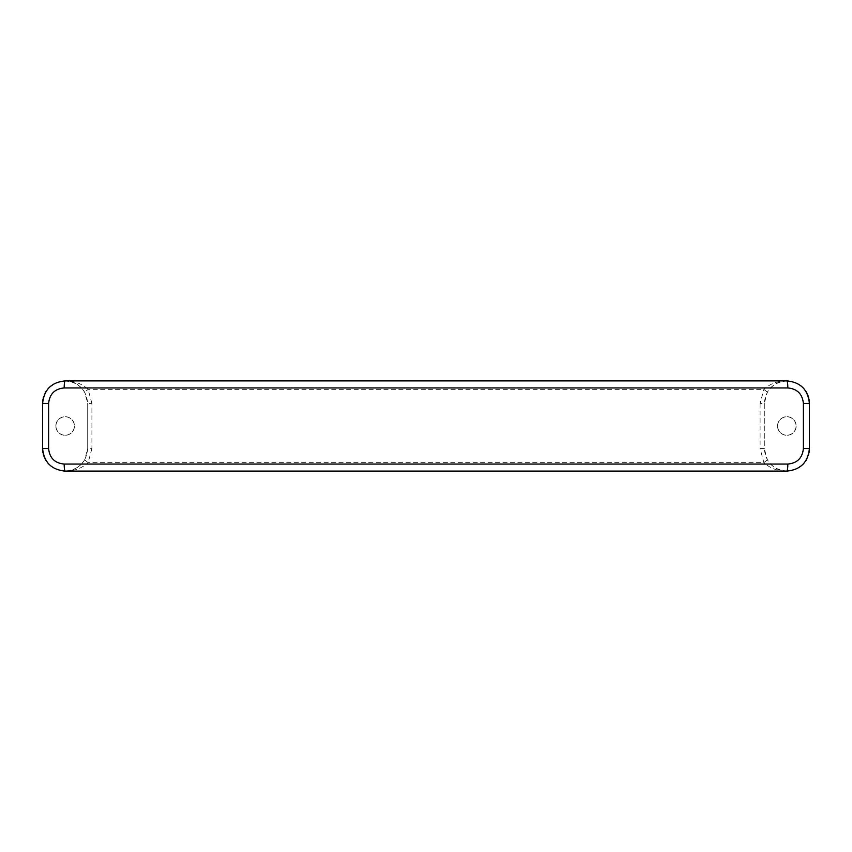<?xml version="1.0" encoding="UTF-8"?>
<svg xmlns="http://www.w3.org/2000/svg" width="852" height="852" viewBox="0 0 852 852"><rect width="100%" height="100%" fill="white"/><g stroke="black" fill="none" stroke-linecap="round" stroke-linejoin="round"><path stroke-width="0.64" stroke-dasharray="4.26 3.19" d="M55.849 426A9.308 9.308 0 0 1 65.157 416.692A9.308 9.308 0 0 1 74.454 426A9.308 9.308 0 0 1 65.157 435.308A9.308 9.308 0 0 1 55.849 426A9.308 9.308 0 0 0 65.157 435.308A9.308 9.308 0 0 0 74.454 426A9.308 9.308 0 0 0 65.157 416.692A9.308 9.308 0 0 0 55.849 426M57.318 382.303L65.157 380.897C78.853 382.228 86.371 389.747 87.703 403.443L91.909 403.443L91.909 448.557L87.703 448.557L87.703 403.443L87.703 448.557C86.371 462.253 78.853 469.772 65.157 471.103L64.901 471.103M62.484 470.943L55.518 468.941L50.002 465.256M49.959 465.224L49.235 464.532M47.605 462.721L47.062 462.018M47.041 461.997L45.987 460.431M45.145 458.962L44.741 458.131M43.974 456.299L43.633 455.298M43.25 453.924L43.015 452.881M42.813 451.635L42.632 449.675M42.632 449.664L42.632 402.346M42.632 402.325L42.792 400.504M43.015 399.119L43.271 397.99M43.644 396.659L44.208 395.094M44.709 393.933L45.145 393.049M46.04 391.483L47.574 389.321M49.267 387.436L56.796 382.495M809.368 449.654L809.368 402.336M787.099 380.897L786.843 380.897C779.069 380.737 772.562 384.497 767.311 392.176L764.297 403.443C765.628 389.747 773.147 382.228 786.843 380.897L65.157 380.897C72.931 380.737 79.438 384.497 84.689 392.176L87.703 403.443M777.546 426A9.308 9.308 0 0 1 786.843 416.692A9.308 9.308 0 0 1 796.151 426A9.308 9.308 0 0 1 786.843 435.308A9.308 9.308 0 0 1 777.546 426A9.308 9.308 0 0 0 786.843 435.308A9.308 9.308 0 0 0 796.151 426A9.308 9.308 0 0 0 786.843 416.692A9.308 9.308 0 0 0 777.546 426M809.368 449.675L809.208 451.496M808.985 452.881L808.729 454.01M808.356 455.341L807.792 456.906M807.291 458.067L806.855 458.951M805.96 460.517L804.426 462.679M802.733 464.564L795.204 469.505M794.682 469.697L786.843 471.103C773.147 469.772 765.628 462.253 764.297 448.557L767.311 459.824C772.562 467.503 779.069 471.262 786.843 471.103L65.157 471.103C72.931 471.262 79.438 467.503 84.689 459.824L87.703 448.557M786.843 380.897C777.94 380.78 770.283 383.602 763.882 389.353L760.091 403.443L764.297 403.443L764.297 448.557L760.091 448.557L763.882 462.647C770.283 468.398 777.94 471.22 786.843 471.103M789.516 381.057L796.482 383.059L801.998 386.744M802.041 386.776L802.765 387.468M804.394 389.279L804.938 389.982M804.959 390.003L806.013 391.569M806.855 393.038L807.259 393.869M808.026 395.701L808.367 396.702M808.75 398.076L808.985 399.119M809.187 400.365L809.368 402.325M764.297 403.443L764.297 448.557M91.909 403.443L88.118 389.353C81.717 383.602 74.06 380.78 65.157 380.897M767.311 392.176L763.882 389.353L88.118 389.353L84.689 392.176M777.631 426A9.223 9.223 0 0 0 786.843 435.223A9.223 9.223 0 0 0 796.066 426A9.223 9.223 0 0 0 786.843 416.777A9.223 9.223 0 0 0 777.631 426A9.223 9.223 0 0 0 786.843 435.223A9.223 9.223 0 0 0 796.066 426A9.223 9.223 0 0 0 786.843 416.777A9.223 9.223 0 0 0 777.631 426M55.934 426A9.223 9.223 0 0 0 65.157 435.223A9.223 9.223 0 0 0 74.369 426A9.223 9.223 0 0 0 65.157 416.777A9.223 9.223 0 0 0 55.934 426A9.223 9.223 0 0 0 65.157 435.223A9.223 9.223 0 0 0 74.369 426A9.223 9.223 0 0 0 65.157 416.777A9.223 9.223 0 0 0 55.934 426M91.909 448.557L88.118 462.647L84.689 459.824M65.157 471.103C74.06 471.22 81.717 468.398 88.118 462.647L763.882 462.647L767.311 459.824M760.091 403.443L760.091 448.557"/><path stroke-width="1.28" d="M64.901 471.103L63.825 471.071M49.235 464.532L47.605 462.721M45.987 460.431L45.145 458.962M44.741 458.131L43.974 456.299M43.633 455.298L43.25 453.924M43.015 452.881L42.813 451.635M42.792 400.504L43.015 399.119M43.271 397.99L43.644 396.659M44.208 395.094L44.709 393.933M45.145 393.049L46.04 391.483M47.574 389.321L49.267 387.436M65.157 380.897L786.843 380.897C800.507 382.186 808.026 389.705 809.4 403.443L809.4 448.557C808.015 462.295 800.507 469.814 786.843 471.103L65.157 471.103C64.55 470.655 64.219 468.312 64.156 464.063C54.741 463.168 49.554 458.003 48.607 448.557L48.607 403.454C49.554 393.997 54.741 388.832 64.156 387.937C64.219 383.688 64.55 381.345 65.157 380.897C51.493 382.186 43.984 389.705 42.6 403.443L48.607 403.454M809.208 451.496L808.985 452.881M808.729 454.01L808.356 455.341M807.792 456.906L807.291 458.067M806.855 458.951L805.96 460.517M804.426 462.679L802.733 464.564M787.099 380.897L788.175 380.929M802.765 387.468L804.394 389.279M806.013 391.569L806.855 393.038M807.259 393.869L808.026 395.701M808.367 396.702L808.75 398.076M808.985 399.119L809.187 400.365M786.843 471.103C787.45 470.655 787.78 468.312 787.844 464.063C797.259 463.168 802.446 458.003 803.393 448.546L809.4 448.557M809.4 403.443L803.393 403.443C802.446 393.997 797.259 388.832 787.844 387.937L64.156 387.937M48.607 448.557L42.6 448.557L42.6 403.443M786.843 380.897C787.45 381.345 787.78 383.688 787.844 387.937M42.6 448.557C43.974 462.295 51.493 469.814 65.157 471.103M787.844 464.063L64.156 464.063M803.393 403.443L803.393 448.546"/></g></svg>
